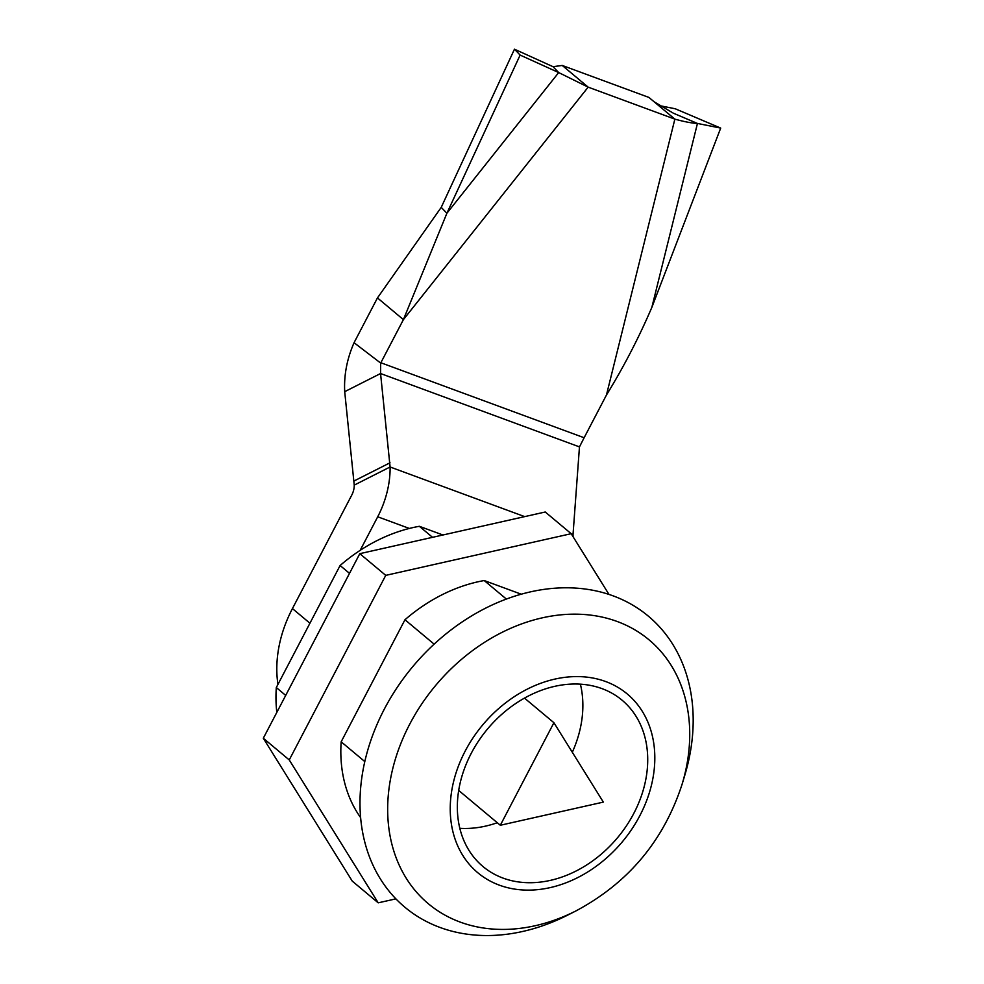 <?xml version="1.0" encoding="UTF-8"?>
<svg xmlns="http://www.w3.org/2000/svg" width="984" height="984" viewBox="0 0 984 984"><rect width="100%" height="100%" fill="white"/><g stroke="black" fill="none" stroke-linecap="round" stroke-linejoin="round"><path stroke-width="1.48" d="M360.156 550.363L377.708 516.784A67.761 40.713 -69.8 0 0 390.094 466.982L380.562 373.526L380.685 363.084L354.068 342.715A67.761 40.713 110.2 0 1 354.916 341.054L377.462 297.918L403.403 319.628L446.896 213.245L520.13 55.079L558.691 72.57L588.161 87.145L562.221 65.448L648.911 97.428L674.864 119.138C684.483 121.77 692.01 123.209 697.447 123.443L720.694 128.092L651.839 307.402C638.801 337.807 623.672 367.02 606.452 395.027L584.127 437.745A13.555 8.143 -69.8 0 0 583.955 438.077L579.465 446.896L573.032 534.472A67.761 40.713 110.2 0 1 573.045 536.674M277.943 684.434A121.967 95.325 -50.1 0 1 292.433 608.579L351.768 495.087A13.555 8.143 -69.8 0 0 354.24 485.124L344.707 391.669L380.562 373.526L579.465 446.896M354.166 480.93L390.021 462.787M380.685 363.084A13.555 8.143 110.2 0 1 380.857 362.752L403.403 319.628L588.161 87.145L674.864 119.138L606.452 395.027M344.707 391.669C343.859 375.212 346.983 358.889 354.068 342.715M654.077 101.758L673.376 113.209L697.447 123.443L651.839 307.402M659.157 105.559L675.233 108.769L720.694 128.092M377.462 297.918L441.226 207.366L446.896 213.245L558.691 72.57L553.02 66.691L562.221 65.448M441.226 207.366L514.46 49.2L553.02 66.691M514.46 49.2L520.13 55.079M360.611 817.507L360.427 817.347A152.471 119.15 -50.1 0 1 341.165 741.801L364.793 761.567M341.165 741.801L404.965 619.748L434.141 644.151M404.965 619.748A152.471 119.15 -50.1 0 1 484.214 580.548L506.354 599.059M484.214 580.548L521.249 594.201M439.922 927.42A189.74 148.276 129.9 0 0 567.891 915.009L576.144 910.815A172.003 134.427 -50.1 0 1 460.143 922.069A172.003 134.427 -50.1 0 1 409.701 724.212A172.003 134.427 -50.1 0 1 617.263 621.519A172.003 134.427 -50.1 0 1 682.146 784.088L684.815 775.22A189.74 148.276 129.9 0 0 590.634 589.859A189.74 148.276 129.9 0 0 378.114 721.949A189.74 148.276 129.9 0 0 439.922 927.42M503.008 878.085A108.425 84.735 129.9 0 0 626.365 825.933A108.425 84.735 129.9 0 0 622.085 700.202A108.425 84.735 129.9 0 0 487.535 728.996A108.425 84.735 129.9 0 0 482.972 866.523A108.425 84.735 129.9 0 0 503.008 878.085M459.811 828.319A108.425 84.735 129.9 0 0 497.289 822.735M572.307 752.256A108.425 84.735 129.9 0 0 580.388 684.163M500.315 825.256L603.34 802.108L553.918 722.723L500.315 825.256L458.692 790.435M524.497 698.111L553.918 722.723M395.888 898.859L378.213 902.832L352.272 881.135L263.306 738.234L359.8 553.672L545.247 512L571.187 533.697L608.985 594.422M378.213 902.832L289.247 759.931L385.74 575.369L571.187 533.697M263.306 738.234L289.247 759.931M359.8 553.672L385.74 575.369M276.824 712.379A152.471 119.15 -50.1 0 1 276.307 687.545L340.107 565.505A152.471 119.15 -50.1 0 1 419.356 526.305L442.923 534.988M419.356 526.305L432.542 537.326M340.107 565.505L349.504 573.364M276.307 687.545L285.704 695.405M354.24 485.124L390.094 466.982L524.669 516.625M571.261 533.808L573.032 534.472M292.433 608.579L309.935 623.229M377.708 516.784L409.332 528.445M380.857 362.752L584.127 437.745M499.318 885.145A116.506 91.045 129.9 0 0 654.791 760.386A116.506 91.045 129.9 0 0 503.464 704.556A116.506 91.045 129.9 0 0 499.318 885.145M682.146 784.088C663.806 840.545 628.481 882.783 576.144 910.815"/></g></svg>

